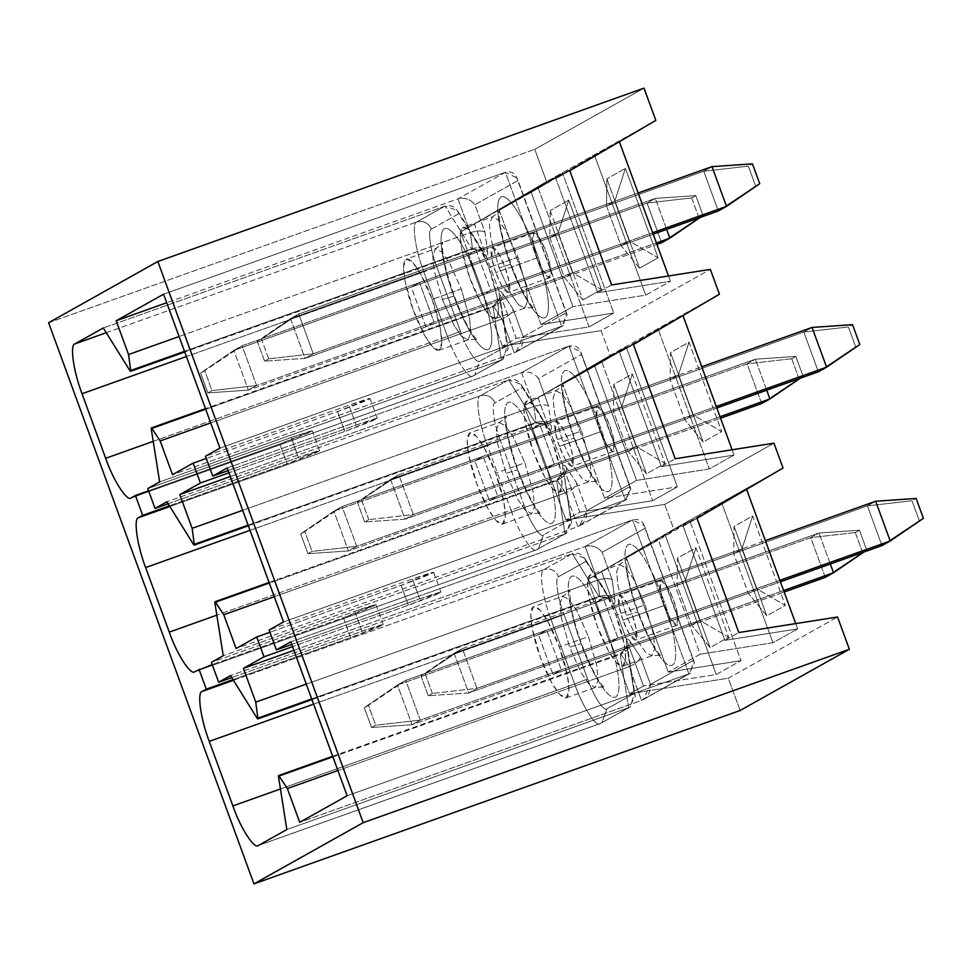 <?xml version="1.0" encoding="UTF-8"?>
<svg xmlns="http://www.w3.org/2000/svg" width="972" height="972" viewBox="0 0 972 972"><rect width="100%" height="100%" fill="white"/><g stroke="black" fill="none" stroke-linecap="round" stroke-linejoin="round"><path stroke-width="0.73" stroke-dasharray="4.86 3.65" d="M268.697 358.838L261.432 338.973L257.301 341.281L264.578 361.147L268.697 358.838L264.578 361.147L305.038 358.364L290.507 318.634L703.752 171.254L718.284 210.985L755.609 186.029L748.331 166.163L752.462 163.855L748.331 166.163L703.752 171.254L290.507 318.634L298.744 314.017L313.288 353.747L652.674 232.709L313.288 353.747L305.038 358.364L653.208 234.191L305.038 358.364L313.288 353.747L268.697 358.838L313.288 353.747L298.744 314.017L638.13 192.978L298.744 314.017L261.432 338.973L268.697 358.838M759.727 183.72L755.609 186.029L759.727 183.72M711.99 166.637L703.752 171.254L711.99 166.637M703.752 171.254L748.331 166.163L755.609 186.029L718.284 210.985L703.752 171.254M305.038 358.364L264.578 361.147L257.301 341.281L290.507 318.634L305.038 358.364M261.432 338.973L298.744 314.017L290.507 318.634L261.432 338.973M698.929 217.789L691.651 197.924L695.782 195.615L703.048 215.48L698.929 217.789L703.048 215.48L700.168 217.449L703.048 215.48L695.782 195.615L655.31 198.397L242.064 345.777L256.608 385.507L656.404 242.927L256.608 385.507L248.358 390.124L233.827 350.394L647.073 203.026L661.604 242.745L698.929 217.789L661.604 242.745L647.073 203.026L233.827 350.394L242.064 345.777L655.31 198.397L647.073 203.026L691.651 197.924L698.929 217.789M666.658 229.404L655.31 198.397L666.658 229.404M207.899 392.907L212.018 390.598L204.752 370.733L200.621 373.041L207.899 392.907L200.621 373.041L233.827 350.394L248.358 390.124L656.951 244.409L248.358 390.124L207.899 392.907L248.358 390.124L256.608 385.507L212.018 390.598L207.899 392.907M233.827 350.394L200.621 373.041L242.064 345.777L233.827 350.394M242.064 345.777L204.752 370.733L212.018 390.598L256.608 385.507L242.064 345.777M691.651 197.924L647.073 203.026L655.31 198.397L695.782 195.615L691.651 197.924M798.996 378.594L791.718 358.729L795.849 356.42L803.115 376.286L798.996 378.594L803.115 376.286L800.235 378.254L803.115 376.286L795.849 356.42L755.378 359.203L342.132 506.582L356.675 546.313L720.009 416.733L356.675 546.313L348.426 550.93L333.894 511.199L747.14 363.832L761.671 403.55L798.996 378.594L761.671 403.55L747.14 363.832L333.894 511.199L342.132 506.582L755.378 359.203L747.14 363.832L791.718 358.729L798.996 378.594M766.726 390.197L755.378 359.203L766.726 390.197M307.966 553.712L312.085 551.403L304.819 531.538L300.688 533.847L307.966 553.712L300.688 533.847L333.894 511.199L348.426 550.93L720.556 418.215L348.426 550.93L307.966 553.712L348.426 550.93L356.675 546.313L312.085 551.403L307.966 553.712M333.894 511.199L300.688 533.847L342.132 506.582L333.894 511.199M342.132 506.582L304.819 531.538L312.085 551.403L356.675 546.313L342.132 506.582M791.718 358.729L747.14 363.832L755.378 359.203L795.849 356.42L791.718 358.729M368.765 519.643L361.499 499.778L357.38 502.087L364.646 521.952L368.765 519.643L364.646 521.952L405.105 519.17L390.574 479.439L803.82 332.06L818.351 371.79L855.676 346.834L848.398 326.969L852.529 324.66L848.398 326.969L803.82 332.06L390.574 479.439L398.812 474.822L413.355 514.54L716.279 406.515L413.355 514.54L405.105 519.17L716.814 407.997L405.105 519.17L413.355 514.54L368.765 519.643L413.355 514.54L398.812 474.822L701.735 366.784L398.812 474.822L361.499 499.778L368.765 519.643M859.795 344.525L855.676 346.834L859.795 344.525M812.057 327.442L803.82 332.06L812.057 327.442M803.82 332.06L848.398 326.969L855.676 346.834L818.351 371.79L803.82 332.06M405.105 519.17L364.646 521.952L357.38 502.087L390.574 479.439L405.105 519.17M361.499 499.778L398.812 474.822L390.574 479.439L361.499 499.778M862.601 552.4L855.324 532.547L859.455 530.226L866.72 550.091L862.601 552.4L866.72 550.091L863.841 552.06L866.72 550.091L859.455 530.226L818.983 533.02L405.737 680.388L420.281 720.118L783.614 590.539L420.281 720.118L412.031 724.735L397.499 685.017L810.745 537.638L825.277 577.368L862.601 552.4L825.277 577.368L810.745 537.638L397.499 685.017L405.737 680.388L818.983 533.02L810.745 537.638L855.324 532.547L862.601 552.4M830.331 564.015L818.983 533.02L830.331 564.015M371.571 727.518L375.69 725.209L368.424 705.344L364.293 707.665L371.571 727.518L364.293 707.665L397.499 685.017L412.031 724.735L784.161 592.021L412.031 724.735L371.571 727.518L412.031 724.735L420.281 720.118L375.69 725.209L371.571 727.518M397.499 685.017L364.293 707.665L405.737 680.388L397.499 685.017M405.737 680.388L368.424 705.344L375.69 725.209L420.281 720.118L405.737 680.388M855.324 532.547L810.745 537.638L818.983 533.02L859.455 530.226L855.324 532.547M432.37 693.449L425.104 673.584L420.973 675.892L428.251 695.758L432.37 693.449L428.251 695.758L468.711 692.975L454.179 653.245L867.425 505.865L881.956 545.596L919.281 520.64L912.003 500.774L916.134 498.466L912.003 500.774L867.425 505.865L454.179 653.245L462.417 648.628L476.96 688.358L779.884 580.32L476.96 688.358L468.711 692.975L780.419 581.815L468.711 692.975L476.96 688.358L432.37 693.449L476.96 688.358L462.417 648.628L765.341 540.59L462.417 648.628L425.104 673.584L432.37 693.449M923.4 518.331L919.281 520.64L923.4 518.331M875.663 501.248L867.425 505.865L875.663 501.248M867.425 505.865L912.003 500.774L919.281 520.64L881.956 545.596L867.425 505.865M468.711 692.975L428.251 695.758L420.973 675.892L454.179 653.245L468.711 692.975M425.104 673.584L462.417 648.628L454.179 653.245L425.104 673.584M362.009 631.217C370.101 628.289 386.443 622.821 382.64 625.02C378.217 627.426 358.376 634.862 350.673 637.571L233.025 679.61L350.673 637.571L343.408 617.706C351.111 614.997 370.952 607.561 375.362 605.155C379.177 602.956 362.835 608.423 354.744 611.352L211.386 662.369L354.744 611.352L362.009 631.217L231.749 677.581L362.009 631.217L354.744 611.352L375.957 604.681L343.408 617.706L212.2 664.593L343.408 617.706L350.673 637.571L383.223 624.546L362.009 631.217M233.462 680.315L543.943 569.58L572.289 553.7L230.51 675.589L572.289 553.7L543.943 569.58C538.622 570.163 542.522 597.598 551.027 619.48L563.991 614.389C557.563 597.865 554.623 577.125 558.645 576.7C555.547 570.345 550.65 567.976 543.943 569.58C550.65 567.976 555.547 570.345 558.645 576.7L585.982 561.366C583.492 554.684 578.923 552.132 572.289 553.7L584.573 558.074L610.853 601.255L609.942 598.776L599.044 596.601L572.289 553.7L599.044 596.601L609.894 598.703L610.853 601.255C613.964 605.617 615.288 605.021 614.814 599.457C611.437 595.472 606.394 594.402 599.663 596.261L257.264 718.49L599.663 596.261C606.394 594.402 611.437 595.472 614.814 599.457L612.202 579.834C609.116 578.024 604.232 578.17 597.525 580.248L599.663 596.261L311.708 698.953L599.663 596.261L597.525 580.248C604.232 578.17 609.116 578.024 612.202 579.834L602.13 552.327C597.671 546.75 592.021 544.794 585.168 546.483L632.578 519.923L290.798 641.812L632.578 519.923L585.168 546.483L597.525 580.248L306.277 684.118L597.525 580.248L585.168 546.483C592.021 544.794 597.671 546.75 602.13 552.327L645.007 528.294C643.282 521.186 639.139 518.392 632.578 519.923L644.351 525.706L694.458 662.612L688.905 673.863L632.578 519.923L688.905 673.863L690.57 673.11L693.34 660.389L650.475 684.422L640.402 656.914L630.208 641.544C627.147 637.425 625.907 638.252 626.515 644.035L634.327 693.461L606.978 708.795C604.062 712.245 593.418 695.831 587.61 678.954L563.991 614.389L551.027 619.48L574.659 684.033L587.61 678.954L574.659 684.033C582.325 706.377 596.431 728.101 600.283 723.533L601.972 722.755L606.978 708.795L601.972 722.755L600.283 723.533L630.306 706.887L634.327 693.461L635.299 696.572L628.629 707.652L620.221 654.472L627.317 646.186L626.515 644.035L627.329 646.234L620.829 654.12C627.195 651.264 630.33 647.073 630.208 641.544C630.33 647.073 627.195 651.264 620.829 654.12L629.151 666.658C635.639 663.985 639.382 660.729 640.402 656.914C639.382 660.729 635.639 663.985 629.151 666.658L641.508 700.423C647.85 697.349 650.839 692.015 650.475 684.422L643.233 699.646L641.508 700.423L688.905 673.863L347.138 795.752L688.905 673.863L641.508 700.423L299.728 822.312L641.508 700.423L629.151 666.658L337.904 770.529L629.151 666.658L620.829 654.12L278.442 776.361L620.221 654.472L628.629 707.652L286.849 829.541L628.629 707.652L600.283 723.533C596.431 728.101 582.325 706.377 574.659 684.033L280.434 788.96L574.659 684.033L551.027 619.48C542.522 597.598 538.622 570.163 543.943 569.58L233.462 680.315M419.722 598.874C427.814 595.945 444.155 590.478 440.34 592.677C435.93 595.083 416.089 602.519 408.386 605.228L292.56 646.623L408.386 605.228L401.12 585.363C408.823 582.653 428.652 575.23 433.075 572.812C436.878 570.613 420.548 576.08 412.456 579.008L269.098 630.026L412.456 579.008L419.722 598.874L291.758 644.412L419.722 598.874L412.456 579.008L433.67 572.338L401.12 585.363L269.912 632.25L401.12 585.363L408.386 605.228L440.936 592.203L419.722 598.874M293.921 650.353L585.168 546.483L293.921 650.353M740.117 710.496L728.307 678.213L837.548 617.001L728.307 678.213L629.577 693.777L587.781 579.555L601.692 571.767L643.488 685.977L629.577 693.777L643.488 685.977L601.692 571.767L689.804 520.822L740.968 660.656L716.243 674.519L665.067 534.685L716.243 674.519L643.488 685.977L716.243 674.519L740.968 660.656L689.804 520.822L626.43 557.904L658.372 539.995L700.168 654.217L668.226 672.114L626.43 557.904L668.226 672.114L740.968 660.656L668.226 672.114L700.168 654.217L658.372 539.995L746.484 489.062L721.746 502.913L772.922 642.747L721.746 502.913L658.372 539.995L626.43 557.904L689.804 520.822L665.067 534.685L587.781 579.555L673.79 529.242L783.031 468.018L673.79 529.242L664.702 504.407L773.943 443.183L664.702 504.407L565.971 519.971L524.175 405.749L538.087 397.949L579.883 512.171L565.971 519.971L579.883 512.171L538.087 397.949L626.199 347.016L677.363 486.838L652.637 500.702L601.461 360.879L652.637 500.702L579.883 512.171L652.637 500.702L677.363 486.838L626.199 347.016L562.824 384.098L594.767 366.189L636.563 480.411L604.62 498.308L562.824 384.098L604.62 498.308L677.363 486.838L604.62 498.308L636.563 480.411L594.767 366.189L682.879 315.244L658.141 329.107L709.317 468.941L658.141 329.107L594.767 366.189L562.824 384.098L626.199 347.016L601.461 360.879L524.175 405.749L610.185 355.424L719.426 294.212L610.185 355.424L601.097 330.602L710.338 269.378L601.097 330.602L610.185 355.424L524.175 405.749L565.971 519.971L664.702 504.407L673.79 529.242L587.781 579.555L629.577 693.777L728.307 678.213L740.117 710.496M664.326 605.483L660.292 591.268L660.96 580.454L667.91 587.635L673.596 600.283L677.642 614.498L676.962 625.312L670.024 618.131L664.326 605.483L623.003 620.221L628.702 632.857L635.639 640.05L636.308 629.236L632.274 615.021L626.588 602.373L619.638 595.192L618.97 606.006L623.003 620.221L664.326 605.483C666.537 612.117 673.596 626.843 677.144 625.227C680.461 623.003 676.184 606.722 673.596 600.283C671.397 593.649 664.326 578.923 660.79 580.539C657.461 582.763 661.75 599.056 664.326 605.483M645.153 604.827L653.354 633.744L654.812 648.397L651.993 655.723L645.529 652.236L637.875 641.107L626.296 615.398L637.79 611.935C643.743 629.868 662.819 669.623 672.393 665.249C681.36 659.235 669.793 615.264 662.831 597.902C656.878 579.968 637.802 540.213 628.228 544.575C619.261 550.589 630.828 594.56 637.79 611.935L626.296 615.398L618.095 586.493L616.637 571.84L619.468 564.513L625.919 567.988L633.574 579.13L645.153 604.827L633.574 579.13L625.919 567.988L619.468 564.513L616.637 571.84L618.095 586.493L626.296 615.398L637.875 641.107L645.529 652.236L651.993 655.723L654.812 648.397L653.354 633.744L645.153 604.827L615.981 615.24C611.497 601.729 597.136 571.791 589.931 575.084C583.176 579.616 591.887 612.725 597.124 625.81C601.607 639.309 615.981 669.246 623.186 665.954C629.941 661.422 621.23 628.313 615.981 615.24L624.194 644.144L625.652 658.797L622.821 666.124L616.357 662.649L608.703 651.507L597.124 625.81L588.923 596.893L587.465 582.24L590.296 574.914L596.747 578.389L604.402 589.53L615.981 615.24L645.153 604.827M588.473 636.599L596.674 665.504L598.132 680.169L595.314 687.483L588.85 684.009L581.195 672.879L569.616 647.17L581.11 643.695C587.064 661.628 606.139 701.383 615.713 697.021C624.68 690.995 613.113 647.024 606.151 629.662C600.198 611.728 581.122 571.973 571.548 576.347C562.581 582.362 574.148 626.333 581.11 643.695L569.616 647.17L561.415 618.253L559.957 603.6L562.788 596.273L569.24 599.76L576.894 610.89L588.473 636.599L576.894 610.89L569.24 599.76L562.788 596.273L559.957 603.6L561.415 618.253L569.616 647.17L581.195 672.879L588.85 684.009L595.314 687.483L598.132 680.169L596.674 665.504L588.473 636.599L559.301 647C554.818 633.501 540.456 603.551 533.251 606.844C526.496 611.376 535.207 644.485 540.444 657.57C544.928 671.069 559.301 701.019 566.506 697.726C573.261 693.194 564.55 660.073 559.301 647L567.514 675.904L568.972 690.57L566.141 697.884L559.678 694.409L552.023 683.28L540.444 657.57L532.243 628.653L530.785 614L533.616 606.674L540.067 610.161L547.722 621.29L559.301 647L588.473 636.599M313.616 704.153L551.027 619.48L313.616 704.153M258.503 845.421L600.283 723.533L258.503 845.421M710.095 647.559L691.578 625.045L699.828 620.428L728.648 637.158L710.095 647.559L677.387 558.171L677.047 585.314L691.578 625.045L710.095 647.559L728.648 637.158L699.828 620.428L685.284 580.697L677.047 585.314L677.387 558.171L695.94 547.771L685.284 580.697L695.94 547.771L728.648 637.158L695.94 547.771L677.387 558.171L710.095 647.559M766.774 615.798L748.258 593.285L756.508 588.655L785.327 605.398L766.774 615.798L734.067 526.411L733.726 553.554L748.258 593.285L766.774 615.798L785.327 605.398L756.508 588.655L741.964 548.937L733.726 553.554L734.067 526.411L752.62 516.01L741.964 548.937L752.62 516.01L785.327 605.398L752.62 516.01L734.067 526.411L766.774 615.798M538.488 634.728L677.047 585.314L685.284 580.697L546.726 630.111L538.488 634.728L553.019 674.459L691.578 625.045L677.047 585.314L538.488 634.728L546.726 630.111L685.284 580.697L699.828 620.428L691.578 625.045L553.019 674.459L561.269 669.842L699.828 620.428L561.269 669.842L546.726 630.111L561.269 669.842L553.019 674.459L538.488 634.728M609.699 642.699L748.258 593.285L733.726 553.554L595.168 602.968L609.699 642.699L617.949 638.069L756.508 588.655L748.258 593.285L609.699 642.699L595.168 602.968L733.726 553.554L741.964 548.937L756.508 588.655L617.949 638.069L603.405 598.351L741.964 548.937L603.405 598.351L595.168 602.968L603.405 598.351L617.949 638.069L609.699 642.699M795.716 623.587L797.648 628.884L772.922 642.747L700.168 654.217L772.922 642.747L797.648 628.884L724.905 640.354L683.109 526.144L746.484 489.062L683.109 526.144L697.021 518.343L683.109 526.144L724.905 640.354L738.817 632.553L724.905 640.354L797.648 628.884L795.716 623.587M585.982 561.366L558.645 576.7C554.623 577.125 557.563 597.865 563.991 614.389L587.61 678.954C593.418 695.831 604.062 712.245 606.978 708.795L634.327 693.461L626.515 644.035C625.907 638.252 627.147 637.425 630.208 641.544L640.402 656.914L650.475 684.422L693.34 660.389L645.007 528.294L602.13 552.327L612.202 579.834L614.814 599.457C615.288 605.021 613.964 605.617 610.853 601.255L585.982 561.366M623.003 620.221C620.428 613.782 616.139 597.501 619.468 595.277C623.003 593.661 630.075 608.375 632.274 615.021C634.862 621.448 639.139 637.741 635.822 639.965C632.274 641.581 625.203 626.855 623.003 620.221M581.11 643.695C574.148 626.333 562.581 582.362 571.548 576.347C581.122 571.973 600.198 611.728 606.151 629.662C613.113 647.024 624.68 690.995 615.713 697.021C606.139 701.383 587.064 661.628 581.11 643.695M637.79 611.935C630.828 594.56 619.261 550.589 628.228 544.575C637.802 540.213 656.878 579.968 662.831 597.902C669.793 615.264 681.36 659.235 672.393 665.249C662.819 669.623 643.743 629.868 637.79 611.935M600.72 431.677L596.687 417.45L597.355 406.648L604.305 413.829L609.991 426.477L614.037 440.693L613.356 451.506L606.419 444.313L600.72 431.677L559.398 446.415L565.097 459.051L572.034 466.244L572.702 455.431L568.669 441.215L562.982 428.567L556.033 421.386L555.364 432.188L559.398 446.415L600.72 431.677C602.932 438.311 609.991 453.037 613.539 451.421C616.856 449.198 612.579 432.905 609.991 426.477C607.792 419.831 600.72 405.105 597.185 406.733C593.856 408.957 598.145 425.238 600.72 431.677M581.548 431.021L589.761 459.938L591.207 474.591L588.388 481.918L581.924 478.431L574.27 467.301L562.691 441.592L574.185 438.129C580.138 456.05 599.214 495.817 608.788 491.443C617.755 485.429 606.188 441.458 599.226 424.084C593.272 406.162 574.197 366.395 564.623 370.769C555.656 376.784 567.223 420.755 574.185 438.129L562.691 441.592L554.49 412.687L553.032 398.022L555.863 390.708L562.314 394.182L569.969 405.312L581.548 431.021L569.969 405.312L562.314 394.182L555.863 390.708L553.032 398.022L554.49 412.687L562.691 441.592L574.27 467.301L581.924 478.431L588.388 481.918L591.207 474.591L589.761 459.938L581.548 431.021L552.375 441.422C547.892 427.923 533.531 397.985 526.326 401.278C519.57 405.798 528.282 438.919 533.519 451.992C538.002 465.503 552.375 495.441 559.58 492.148C566.336 487.616 557.624 454.507 552.375 441.422L560.589 470.339L562.047 484.992L559.216 492.318L552.752 488.831L545.098 477.702L533.519 451.992L525.317 423.087L523.859 408.434L526.69 401.108L533.142 404.583L540.797 415.724L552.375 441.422L581.548 431.021M524.868 462.793L533.081 491.698L534.527 506.351L531.708 513.678L525.245 510.203L517.59 499.061L506.011 473.352L517.505 469.889C523.458 487.823 542.534 527.577 552.108 523.203C561.075 517.189 549.508 473.218 542.546 455.856C536.593 437.922 517.517 398.168 507.943 402.53C498.976 408.556 510.543 452.527 517.505 469.889L506.011 473.352L497.81 444.447L496.352 429.794L499.183 422.468L505.634 425.943L513.289 437.084L524.868 462.793L513.289 437.084L505.634 425.943L499.183 422.468L496.352 429.794L497.81 444.447L506.011 473.352L517.59 499.061L525.245 510.203L531.708 513.678L534.527 506.351L533.081 491.698L524.868 462.793L495.696 473.194C491.212 459.683 476.851 429.745 469.646 433.038C462.891 437.57 471.602 470.679 476.839 483.764C481.322 497.263 495.696 527.201 502.901 523.908C509.656 519.388 500.945 486.267 495.696 473.194L503.909 502.099L505.367 516.752L502.536 524.078L496.072 520.603L488.418 509.474L476.839 483.764L468.638 454.847L467.18 440.195L470.011 432.868L476.462 436.355L484.117 447.485L495.696 473.194L524.868 462.793M495.04 402.882C491.941 396.54 487.045 394.17 480.338 395.774C475.029 396.345 478.917 423.792 487.422 445.674L500.386 440.583C493.958 424.047 491.018 403.319 495.04 402.882L522.377 387.561C519.886 380.878 515.33 378.327 508.684 379.894L480.338 395.774C487.045 394.17 491.941 396.54 495.04 402.882C491.018 403.319 493.958 424.047 500.386 440.583L487.422 445.674L511.053 510.227L524.005 505.136L500.386 440.583L524.005 505.136L511.053 510.227C518.72 532.571 532.826 554.295 536.678 549.727L538.367 548.949L543.372 534.977C540.456 538.439 529.813 522.025 524.005 505.136C529.813 522.025 540.456 538.439 543.372 534.977L538.367 548.949L536.678 549.727L566.7 533.081L570.722 519.656L543.372 534.977L570.722 519.656L571.694 522.766L565.024 533.835L556.616 480.666L563.711 472.368L570.722 519.656L563.724 472.428L557.223 480.314C563.59 477.459 566.725 473.267 566.603 467.726C563.541 463.62 562.302 464.446 562.91 470.217C562.302 464.446 563.541 463.62 566.603 467.726C566.725 473.267 563.59 477.459 557.223 480.314L565.546 492.853C572.034 490.18 575.776 486.923 576.797 483.108L566.603 467.726L576.797 483.108C575.776 486.923 572.034 490.18 565.546 492.853L577.903 526.617C584.245 523.543 587.234 518.21 586.869 510.616L576.797 483.108L586.869 510.616L579.628 525.828L577.903 526.617L625.3 500.058L568.972 346.105L521.563 372.677L533.92 406.442L536.058 422.443L535.438 422.796L508.684 379.894L520.968 384.268L546.337 424.971L535.438 422.796L546.288 424.898L547.248 427.437C550.359 431.811 551.683 431.216 551.209 425.639C547.831 421.654 542.789 420.597 536.058 422.443L193.659 544.685L536.058 422.443C542.789 420.597 547.831 421.654 551.209 425.639L548.597 406.029C545.511 404.218 540.626 404.364 533.92 406.442C540.626 404.364 545.511 404.218 548.597 406.029L538.524 378.521C534.065 372.932 528.416 370.988 521.563 372.677C528.416 370.988 534.065 372.932 538.524 378.521L581.402 354.488C579.677 347.381 575.533 344.586 568.972 346.105L580.746 351.9L630.852 488.807L625.3 500.058L626.964 499.304L629.735 486.583L586.869 510.616L629.735 486.583L581.402 354.488L538.524 378.521L548.597 406.029L551.209 425.639C551.683 431.216 550.359 431.811 547.248 427.437L522.377 387.561L495.04 402.882M566.7 533.081L536.325 549.885L194.546 671.774M556.616 480.666L214.836 602.555L556.616 480.666L565.024 533.835L223.244 655.723L565.024 533.835L536.678 549.727C532.826 554.295 518.72 532.571 511.053 510.227L216.829 615.155L511.053 510.227L487.422 445.674C478.917 423.792 475.029 396.345 480.338 395.774L169.857 506.509L480.338 395.774L508.684 379.894L166.905 501.783L508.684 379.894L535.438 422.796L248.103 525.135L536.058 422.443L533.92 406.442L242.672 510.312L533.92 406.442L521.563 372.677L230.315 476.547L521.563 372.677L568.972 346.105L625.3 500.058L283.532 621.946L625.3 500.058L577.903 526.617L236.123 648.506L577.903 526.617L565.546 492.853L274.298 596.723L565.546 492.853L557.223 480.314L556.616 480.666M250.011 530.335L487.422 445.674L250.011 530.335M194.898 671.616L536.678 549.727L194.898 671.616M646.502 473.753L627.973 451.239L636.223 446.61L665.042 463.352L646.502 473.753L613.782 384.365L613.441 411.508L627.973 451.239L646.502 473.753L665.042 463.352L636.223 446.61L621.679 406.891L613.441 411.508L613.782 384.365L632.335 373.965L621.679 406.891L632.335 373.965L665.042 463.352L632.335 373.965L613.782 384.365L646.502 473.753M703.181 441.981L684.653 419.467L692.902 414.85L721.722 431.592L703.181 441.981L670.461 352.605L670.121 379.748L684.653 419.467L703.181 441.981L721.722 431.592L692.902 414.85L678.359 375.119L670.121 379.748L670.461 352.605L689.014 342.205L678.359 375.119L689.014 342.205L721.722 431.592L689.014 342.205L670.461 352.605L703.181 441.981M474.883 460.922L613.441 411.508L621.679 406.891L483.12 456.305L474.883 460.922L489.414 500.653L627.973 451.239L613.441 411.508L474.883 460.922L483.12 456.305L621.679 406.891L636.223 446.61L627.973 451.239L489.414 500.653L497.664 496.024L636.223 446.61L497.664 496.024L483.12 456.305L497.664 496.024L489.414 500.653L474.883 460.922M546.094 468.881L684.653 419.467L670.121 379.748L531.562 429.162L546.094 468.881L554.344 464.264L692.902 414.85L684.653 419.467L546.094 468.881L531.562 429.162L670.121 379.748L678.359 375.119L692.902 414.85L554.344 464.264L539.8 424.533L678.359 375.119L539.8 424.533L531.562 429.162L539.8 424.533L554.344 464.264L546.094 468.881M732.11 449.781L734.042 455.078L709.317 468.941L636.563 480.411L709.317 468.941L734.042 455.078L661.3 466.548L619.504 352.326L682.879 315.244L619.504 352.326L633.416 344.538L619.504 352.326L661.3 466.548L675.212 458.748L661.3 466.548L734.042 455.078L732.11 449.781M227.193 467.994L568.972 346.105L227.193 467.994M168.144 503.763L298.404 457.411C306.496 454.483 322.838 449.015 319.035 451.202C314.612 453.62 294.771 461.056 287.068 463.753L169.42 505.805L287.068 463.753L279.802 443.9C287.505 441.191 307.346 433.755 311.757 431.337C315.572 429.15 299.23 434.618 291.138 437.546L147.78 488.564L291.138 437.546L312.352 430.875L279.802 443.9L148.595 490.787L279.802 443.9L287.068 463.753L319.618 450.741L298.404 457.411L291.138 437.546L298.404 457.411L168.144 503.763M228.153 470.606L356.117 425.068C364.208 422.14 380.55 416.672 376.747 418.859C372.325 421.277 352.484 428.713 344.781 431.422L228.955 472.805L344.781 431.422L337.515 411.557C345.218 408.848 365.047 401.412 369.469 399.006C373.284 396.807 356.943 402.274 348.851 405.203L205.493 456.22L348.851 405.203L370.065 398.532L337.515 411.557L206.307 458.444L337.515 411.557L344.781 431.422L377.33 418.397L356.117 425.068L348.851 405.203L356.117 425.068L228.153 470.606M559.398 446.415C556.822 439.976 552.533 423.695 555.863 421.471C559.398 419.843 566.469 434.569 568.669 441.215C571.257 447.642 575.533 463.936 572.216 466.159C568.669 467.775 561.597 453.049 559.398 446.415M517.505 469.889C510.543 452.527 498.976 408.556 507.943 402.53C517.517 398.168 536.593 437.922 542.546 455.856C549.508 473.218 561.075 517.189 552.108 523.203C542.534 527.577 523.458 487.823 517.505 469.889M574.185 438.129C567.223 420.755 555.656 376.784 564.623 370.769C574.197 366.395 593.272 406.162 599.226 424.084C606.188 441.458 617.755 485.429 608.788 491.443C599.214 495.817 580.138 456.05 574.185 438.129M48.6 322.728L534.77 149.336L546.58 181.618L460.57 231.944L502.366 346.166L601.097 330.602L502.366 346.166L516.278 338.365L589.032 326.896L613.757 313.033L541.015 324.502L572.958 306.605L531.162 192.383L594.536 155.301L645.712 295.136L572.958 306.605L645.712 295.136L670.437 281.273L597.695 292.742L555.899 178.52L619.273 141.438L531.162 192.383L499.219 210.28L562.594 173.21L537.856 187.061L460.57 231.944L546.58 181.618L534.77 149.336L644.011 88.124L534.77 149.336L48.6 322.728M655.821 120.406L546.58 181.618L655.821 120.406M163.588 294.188L505.367 172.299L561.695 326.24L219.927 448.128L561.695 326.24L514.297 352.812L172.518 474.701L514.297 352.812L501.941 319.047L210.693 422.905L501.941 319.047L493.63 306.508L151.231 428.737L493.011 306.848L501.418 360.029L159.639 481.918L501.418 360.029L473.072 375.909L131.293 497.798L473.072 375.909C469.221 380.477 455.115 358.765 447.448 336.421L423.816 271.856L186.405 356.53L423.816 271.856C415.311 249.974 411.423 222.539 416.733 221.968L445.079 206.088L103.299 327.977L445.079 206.088L471.833 248.99L130.054 370.879L472.453 248.638L184.498 351.329L472.453 248.638L470.314 232.636L179.079 336.506L470.314 232.636L457.958 198.871L166.71 302.729L457.958 198.871L505.367 172.299L163.588 294.188M493.63 306.508L493.011 306.848L493.63 306.508L501.941 319.047L514.297 352.812L563.359 325.498L566.129 312.777L517.797 180.683L474.919 204.703L484.992 232.211L487.604 251.833C488.078 257.398 486.753 258.005 483.643 253.631L458.772 213.755L431.434 229.076C427.413 229.514 430.353 250.241 436.78 266.778L460.412 331.331C466.208 348.219 476.851 364.622 479.767 361.171L507.117 345.85L499.304 296.411C498.697 290.64 499.936 289.802 502.998 293.921L513.192 309.29L523.264 336.798L566.129 312.777L523.264 336.798L516.023 352.022L514.297 352.812C520.64 349.738 523.629 344.404 523.264 336.798L513.192 309.29C512.171 313.118 508.429 316.362 501.941 319.047C508.429 316.362 512.171 313.118 513.192 309.29L502.998 293.921C503.119 299.449 499.985 303.653 493.63 306.508C499.985 303.653 503.119 299.449 502.998 293.921C499.936 289.802 498.697 290.64 499.304 296.411L500.118 298.623L493.63 306.508M153.224 441.349L447.448 336.421L153.224 441.349M106.252 332.703L416.733 221.968L106.252 332.703M471.833 248.99L472.453 248.638C479.184 246.779 484.226 247.848 487.604 251.833L484.992 232.211L474.919 204.703L517.797 180.683L567.247 315.001L561.695 326.24L505.367 172.299L517.153 178.083L517.797 180.683C516.071 173.575 511.928 170.78 505.367 172.299L457.958 198.871C464.81 197.182 470.46 199.126 474.919 204.703C470.46 199.126 464.81 197.182 457.958 198.871L470.314 232.636C477.021 230.546 481.905 230.413 484.992 232.211C481.905 230.413 477.021 230.546 470.314 232.636L472.453 248.638L471.833 248.99L482.683 251.092L483.643 253.631C486.753 258.005 488.078 257.398 487.604 251.833C484.226 247.848 479.184 246.779 472.453 248.638L471.833 248.99L445.079 206.088L457.362 210.45L482.732 251.153L471.833 248.99M495.793 272.597C493.217 266.17 488.928 249.889 492.257 247.653C495.793 246.038 502.864 260.763 505.063 267.409C507.651 273.837 511.928 290.118 508.611 292.353C505.063 293.969 498.004 279.243 495.793 272.597L501.491 285.246L508.429 292.426L509.097 281.625L505.063 267.409L499.377 254.761L492.427 247.581L491.759 258.382L495.793 272.597L537.115 257.859C539.326 264.505 546.385 279.231 549.933 277.615C553.25 275.38 548.973 259.099 546.398 252.671C544.186 246.025 537.115 231.3 533.579 232.916C530.25 235.151 534.539 251.432 537.115 257.859L533.081 243.644L533.762 232.843L540.699 240.023L546.398 252.671L550.431 266.887L549.751 277.7L542.813 270.508L537.115 257.859L495.793 272.597M453.9 296.083C446.938 278.709 435.371 234.738 444.338 228.724C453.912 224.35 472.987 264.117 478.941 282.05C485.903 299.412 497.47 343.383 488.503 349.398C478.929 353.772 459.853 314.005 453.9 296.083C459.853 314.005 478.929 353.772 488.503 349.398C497.47 343.383 485.903 299.412 478.941 282.05C472.987 264.117 453.912 224.35 444.338 228.724C435.371 234.738 446.938 278.709 453.9 296.083L442.406 299.546L453.985 325.255L461.639 336.385L468.103 339.872L470.922 332.546L469.476 317.893L461.263 288.976L449.684 263.266L442.029 252.137L435.578 248.662L432.747 255.976L434.205 270.641L442.406 299.546L434.205 270.641L432.747 255.976L435.578 248.662L442.029 252.137L449.684 263.266L461.263 288.976L432.103 299.388C427.607 285.877 413.246 255.94 406.041 259.232C399.285 263.764 407.997 296.873 413.234 309.947C417.717 323.457 432.09 353.395 439.295 350.102C446.051 345.57 437.339 312.462 432.103 299.388L440.304 328.293L441.762 342.946L438.931 350.272L432.479 346.797L424.813 335.656L413.234 309.947L405.032 281.042L403.574 266.389L406.405 259.062L412.857 262.537L420.512 273.679L432.103 299.388L461.263 288.976L469.476 317.893L470.922 332.546L468.103 339.872L461.639 336.385L453.985 325.255L442.406 299.546L453.9 296.083M510.579 264.311C503.618 246.949 492.051 202.978 501.017 196.964C510.592 192.59 529.667 232.344 535.621 250.278C542.583 267.652 554.149 311.623 545.183 317.637C535.608 321.999 516.533 282.245 510.579 264.311C516.533 282.245 535.608 321.999 545.183 317.637C554.149 311.623 542.583 267.652 535.621 250.278C529.667 232.344 510.592 192.59 501.017 196.964C492.051 202.978 503.618 246.949 510.579 264.311L499.086 267.786L510.665 293.495L518.319 304.625L524.783 308.1L527.602 300.785L526.156 286.12L517.942 257.216L506.363 231.506L498.709 220.377L492.257 216.89L489.426 224.216L490.884 238.869L499.086 267.786L490.884 238.869L489.426 224.216L492.257 216.89L498.709 220.377L506.363 231.506L517.942 257.216L488.782 267.616C484.287 254.117 469.926 224.168 462.721 227.46C455.965 231.992 464.677 265.113 469.913 278.186C474.397 291.685 488.77 321.635 495.975 318.342C502.731 313.81 494.019 280.701 488.782 267.616L496.984 296.533L498.442 311.186L495.611 318.512L489.159 315.025L481.492 303.896L469.913 278.186L461.712 249.282L460.254 234.617L463.085 227.302L469.537 230.777L477.191 241.907L488.782 267.616L517.942 257.216L526.156 286.12L527.602 300.785L524.783 308.1L518.319 304.625L510.665 293.495L499.086 267.786L510.579 264.311M425.809 326.835L411.278 287.117L419.515 282.488L434.059 322.218L425.809 326.835L564.368 277.421L549.836 237.703L558.074 233.073L419.515 282.488L411.278 287.117L549.836 237.703L411.278 287.117L425.809 326.835L434.059 322.218L572.617 272.804L564.368 277.421L425.809 326.835M490.738 290.458L482.489 295.075L467.957 255.344L476.195 250.727L490.738 290.458L629.297 241.044L621.047 245.661L606.516 205.93L467.957 255.344L482.489 295.075L621.047 245.661L482.489 295.075L490.738 290.458L476.195 250.727L614.754 201.313L629.297 241.044L490.738 290.458M569.811 170.72L555.899 178.52L569.811 170.72M611.607 284.942L597.695 292.742L611.607 284.942M670.437 281.273L668.505 275.975L670.437 281.273L645.712 295.136L594.536 155.301L619.273 141.438L555.899 178.52L597.695 292.742L670.437 281.273M541.015 324.502L499.219 210.28L531.162 192.383L572.958 306.605L541.015 324.502L613.757 313.033L562.594 173.21L499.219 210.28L541.015 324.502M606.856 178.787L639.576 268.175L658.117 257.787L625.409 168.399L606.856 178.787L625.409 168.399L614.754 201.313L476.195 250.727L467.957 255.344L606.516 205.93L614.754 201.313L606.516 205.93L606.856 178.787L606.516 205.93L621.047 245.661L639.576 268.175L606.856 178.787M502.366 346.166L460.57 231.944L474.482 224.143L516.278 338.365L502.366 346.166M537.856 187.061L589.032 326.896L516.278 338.365L474.482 224.143L562.594 173.21L613.757 313.033L589.032 326.896L537.856 187.061M550.176 210.56L582.896 299.947L601.437 289.547L568.729 200.159L550.176 210.56L568.729 200.159L558.074 233.073L572.617 272.804L434.059 322.218L419.515 282.488L558.074 233.073L549.836 237.703L550.176 210.56L549.836 237.703L564.368 277.421L582.896 299.947L550.176 210.56M558.074 233.073L568.729 200.159L601.437 289.547L572.617 272.804L558.074 233.073M582.896 299.947L564.368 277.421L572.617 272.804L601.437 289.547L582.896 299.947M614.754 201.313L625.409 168.399L658.117 257.787L629.297 241.044L614.754 201.313M639.576 268.175L621.047 245.661L629.297 241.044L658.117 257.787L639.576 268.175M493.011 306.848L500.118 298.562L508.101 348.96L501.418 360.029L493.011 306.848M501.418 360.029L503.095 359.263L507.117 345.85L479.767 361.171L474.761 375.143L473.072 375.909L501.418 360.029M473.072 375.909L474.761 375.143L479.767 361.171C476.851 364.622 466.208 348.219 460.412 331.331L447.448 336.421C455.115 358.765 469.221 380.477 473.072 375.909M458.772 213.755C456.281 207.072 451.725 204.521 445.079 206.088L416.733 221.968C423.44 220.365 428.336 222.734 431.434 229.076L458.772 213.755M447.448 336.421L460.412 331.331L436.78 266.778L423.816 271.856L447.448 336.421M431.434 229.076C428.336 222.734 423.44 220.365 416.733 221.968C411.423 222.539 415.311 249.974 423.816 271.856L436.78 266.778C430.353 250.241 427.413 229.514 431.434 229.076M660.96 580.454L619.638 595.192M676.962 625.312L635.639 640.05M622.821 666.124L651.993 655.723C658.409 655.055 661.58 655.274 661.531 656.379L659.466 654.192C652.965 646.137 645.845 631.97 638.118 611.68C632.857 597.173 629.273 584.099 627.329 572.472L626.43 557.964C627.195 558.754 624.875 560.941 619.468 564.513L590.296 574.914M566.141 697.884L595.314 687.483C601.729 686.827 604.9 687.046 604.851 688.14L602.786 685.965C596.286 677.909 589.166 663.73 581.438 643.44C576.177 628.933 572.581 615.871 570.649 604.244L569.75 589.725C570.515 590.526 568.195 592.701 562.788 596.273L533.616 606.674M630.306 706.887L599.931 723.69L258.151 845.579M610.015 598.874L584.573 558.074M311.951 699.609L599.554 597.039C606.613 596.759 610.185 597.488 610.258 599.214L609.991 598.825M332.691 756.265L620.318 653.694L626.904 646.988L627.232 645.226L635.299 696.572M694.458 662.612L644.351 525.706M643.233 699.646L690.57 673.11M597.355 406.648L556.033 421.386M613.356 451.506L572.034 466.244M559.216 492.318L588.388 481.918C594.803 481.249 597.974 481.468 597.926 482.574L595.872 480.387C589.36 472.331 582.24 458.152 574.513 437.874C566.712 415.542 562.739 398.629 562.618 387.148L562.837 384.159C563.566 384.973 561.245 387.16 555.863 390.708L526.69 401.108M502.536 524.078L531.708 513.678C538.124 513.009 541.295 513.228 541.246 514.334L539.193 512.159C532.68 504.091 525.56 489.924 517.833 469.634C510.033 447.302 506.06 430.389 505.938 418.908L506.145 415.919C506.886 416.745 504.565 418.92 499.183 422.468L470.011 432.868M546.41 425.068L520.968 384.268M248.346 525.791L535.949 423.221C543.008 422.954 546.58 423.683 546.653 425.408L546.385 425.019M269.086 582.459L556.713 479.876L563.298 473.182L563.626 471.408L571.694 522.766M630.852 488.807L580.746 351.9M579.628 525.828L626.964 499.304M508.101 348.96L500.021 297.602L499.693 299.376L493.108 306.071L205.481 408.653M482.78 251.213L483.048 251.602C482.975 249.877 479.403 249.148 472.343 249.415L184.741 351.986M438.931 350.272L468.103 339.872C474.518 339.204 477.689 339.422 477.641 340.528L475.587 338.341C469.075 330.286 461.955 316.119 454.228 295.828C446.427 273.497 442.454 256.584 442.333 245.102L442.552 242.113C443.281 242.927 440.96 245.114 435.578 248.662L406.405 259.062M495.611 318.512L524.783 308.1C531.198 307.444 534.369 307.662 534.321 308.756L532.267 306.581C525.755 298.526 518.635 284.346 510.908 264.056C503.107 241.724 499.134 224.824 499.013 213.342L499.231 210.353C499.96 211.167 497.64 213.354 492.257 216.89L463.085 227.302M503.095 359.263L472.72 376.079L130.941 497.968M516.023 352.022L563.359 325.498M567.247 315.001L517.153 178.083M482.817 251.262L457.362 210.45M533.762 232.843L492.427 247.581M549.751 277.7L508.429 292.426M319.618 450.741L312.352 430.875M377.33 418.397L370.065 398.532M375.957 604.681L383.223 624.546M433.67 572.338L440.936 592.203"/><path stroke-width="1.46" d="M718.284 210.985L653.208 234.191L718.284 210.985L726.534 206.368L711.99 166.637L638.13 192.978L711.99 166.637L726.534 206.368L652.674 232.709L726.534 206.368L759.727 183.72L752.462 163.855L759.727 183.72L726.534 206.368L718.284 210.985M752.462 163.855L711.99 166.637L752.462 163.855M656.404 242.927L669.854 238.128L666.658 229.404L669.854 238.128L656.404 242.927M661.604 242.745L656.951 244.409L669.854 238.128L661.604 242.745M700.168 217.449L669.854 238.128L700.168 217.449M720.009 416.733L769.921 398.933L766.726 390.197L769.921 398.933L720.009 416.733M761.671 403.55L720.556 418.215L761.671 403.55L769.921 398.933L761.671 403.55M800.235 378.254L769.921 398.933L800.235 378.254M818.351 371.79L716.814 407.997L818.351 371.79L826.601 367.173L812.057 327.442L701.735 366.784L812.057 327.442L826.601 367.173L716.279 406.515L826.601 367.173L859.795 344.525L852.529 324.66L859.795 344.525L826.601 367.173L818.351 371.79M852.529 324.66L812.057 327.442L852.529 324.66M783.614 590.539L833.526 572.739L830.331 564.015L833.526 572.739L783.614 590.539M825.277 577.368L784.161 592.021L825.277 577.368L833.526 572.739L825.277 577.368M863.841 552.06L833.526 572.739L863.841 552.06M881.956 545.596L780.419 581.815L881.956 545.596L890.206 540.979L875.663 501.248L765.341 540.59L875.663 501.248L890.206 540.979L779.884 580.32L890.206 540.979L923.4 518.331L916.134 498.466L923.4 518.331L890.206 540.979L881.956 545.596M916.134 498.466L875.663 501.248L916.134 498.466M258.151 845.579L258.503 845.421C254.652 849.99 240.558 828.266 232.879 805.922L280.434 788.96L232.879 805.922L209.247 741.369C200.742 719.487 196.854 692.052 202.176 691.469L206.295 689.16L233.025 679.61L206.295 689.16L202.176 691.469L233.462 680.315L202.176 691.469C196.854 692.052 200.742 719.487 209.247 741.369L313.616 704.153L209.247 741.369L232.879 805.922C240.558 828.266 254.652 849.99 258.503 845.421L286.849 829.541L278.442 776.361L279.061 776.008L287.372 788.547L299.728 822.312L347.138 795.752L290.798 641.812L276.376 649.891L291.758 644.412L276.376 649.891L290.798 641.812L347.138 795.752L299.728 822.312L287.372 788.547L337.904 770.529L287.372 788.547L279.061 776.008L332.886 756.811L279.061 776.008M230.51 675.589L218.664 682.235L231.749 677.581L218.664 682.235L230.51 675.589L257.264 718.49L257.884 718.15L255.745 702.136L243.389 668.372L293.921 650.353L243.389 668.372L264.007 656.817L243.389 668.372L255.745 702.136L257.884 718.15L257.264 718.49L230.51 675.589M292.56 646.623L264.007 656.817L256.73 636.964L236.123 648.506L223.767 614.741L215.456 602.203L214.836 602.555L223.244 655.723L211.386 662.369L218.664 682.235L211.386 662.369L223.244 655.723L214.836 602.555L215.456 602.203L223.767 614.741L236.123 648.506L256.73 636.964L269.912 632.25L256.73 636.964L264.007 656.817L292.56 646.623M147.78 488.564L155.058 508.429L166.905 501.783L193.659 544.685L194.279 544.332L192.14 528.331L179.784 494.566L200.402 483.011L193.124 463.146L172.518 474.701L160.161 440.936L151.851 428.397L151.231 428.737L159.639 481.918L147.78 488.564L159.639 481.918L151.231 428.737L151.851 428.397L160.161 440.936L172.518 474.701L193.124 463.146L206.307 458.444L193.124 463.146L200.402 483.011L179.784 494.566L192.14 528.331L194.279 544.332L193.659 544.685L166.905 501.783L155.058 508.429L168.144 503.763L155.058 508.429L147.78 488.564M837.548 617.001L849.358 649.272L740.117 710.496L253.947 883.876L48.6 322.728L253.947 883.876L363.188 822.664L849.358 649.272L837.548 617.001L738.817 632.553L837.548 617.001M746.581 489.341L795.716 623.587L746.581 489.341M783.031 468.018L697.021 518.343L738.817 632.553L697.021 518.343L783.031 468.018L773.943 443.183L783.031 468.018M257.884 718.15L311.708 698.953L257.264 718.49M306.277 684.118L255.745 702.136L306.277 684.118M145.642 567.563L250.011 530.335L145.642 567.563L169.274 632.116C176.953 654.46 191.047 676.184 194.898 671.616L212.2 664.593L194.898 671.616C191.047 676.184 176.953 654.46 169.274 632.116L216.829 615.155L169.274 632.116L145.642 567.563C137.137 545.681 133.249 518.234 138.571 517.663C133.249 518.234 137.137 545.681 145.642 567.563M169.857 506.509L138.571 517.663L169.857 506.509M682.976 315.536L732.11 449.781L682.976 315.536M719.426 294.212L633.416 344.538L675.212 458.748L773.943 443.183L675.212 458.748L633.416 344.538L719.426 294.212L710.338 269.378L719.426 294.212M283.532 621.946L227.193 467.994L212.771 476.086L228.153 470.606L212.771 476.086L227.193 467.994L283.532 621.946L269.098 630.026L283.532 621.946M274.298 596.723L223.767 614.741L274.298 596.723M269.28 583.006L215.456 602.203L269.28 583.006M214.836 602.555L215.456 602.203M169.42 505.805L142.69 515.354L138.571 517.663L142.69 515.354L135.424 495.489L131.293 497.798C127.441 502.366 113.347 480.654 105.669 458.31L82.037 393.745C73.532 371.863 69.644 344.428 74.966 343.857L103.299 327.977L130.054 370.879L130.673 370.526L128.547 354.525L116.178 320.76L163.588 294.188L219.927 448.128L205.493 456.22L212.771 476.086L205.493 456.22L219.927 448.128L163.588 294.188L116.178 320.76L128.547 354.525L130.673 370.526L130.054 370.879L103.299 327.977L74.966 343.857L106.252 332.703L74.966 343.857C69.644 344.428 73.532 371.863 82.037 393.745L105.669 458.31L153.224 441.349L105.669 458.31C113.347 480.654 127.441 502.366 131.293 497.798L148.595 490.787L135.424 495.489L142.69 515.354L169.42 505.805M194.279 544.332L248.103 525.135L193.659 544.685M242.672 510.312L192.14 528.331L242.672 510.312M230.315 476.547L179.784 494.566L230.315 476.547M228.955 472.805L200.402 483.011L228.955 472.805M644.011 88.124L655.821 120.406L644.011 88.124L157.841 261.504L363.188 822.664L157.841 261.504L48.6 322.728L157.841 261.504L644.011 88.124M710.338 269.378L611.607 284.942L569.811 170.72L655.821 120.406L569.811 170.72L611.607 284.942L710.338 269.378M206.295 689.16L199.029 669.295L206.295 689.16M269.098 630.026L276.376 649.891L269.098 630.026M278.442 776.361L286.849 829.541L258.503 845.421M740.117 710.496L849.358 649.272L363.188 822.664L253.947 883.876L740.117 710.496M210.693 422.905L160.161 440.936L210.693 422.905M205.675 409.2L151.851 428.397L205.675 409.2M151.231 428.737L151.851 428.397M186.405 356.53L82.037 393.745L186.405 356.53M130.673 370.526L184.498 351.329L130.054 370.879M179.079 336.506L128.547 354.525L179.079 336.506M166.71 302.729L116.178 320.76L166.71 302.729M668.505 275.975L619.371 141.718L668.505 275.975M332.691 756.265L278.551 775.583M311.951 699.609L257.774 718.928M269.086 582.459L214.946 601.765M248.346 525.791L194.169 545.11M205.481 408.653L151.34 427.959M184.741 351.986L130.564 371.304"/></g></svg>
